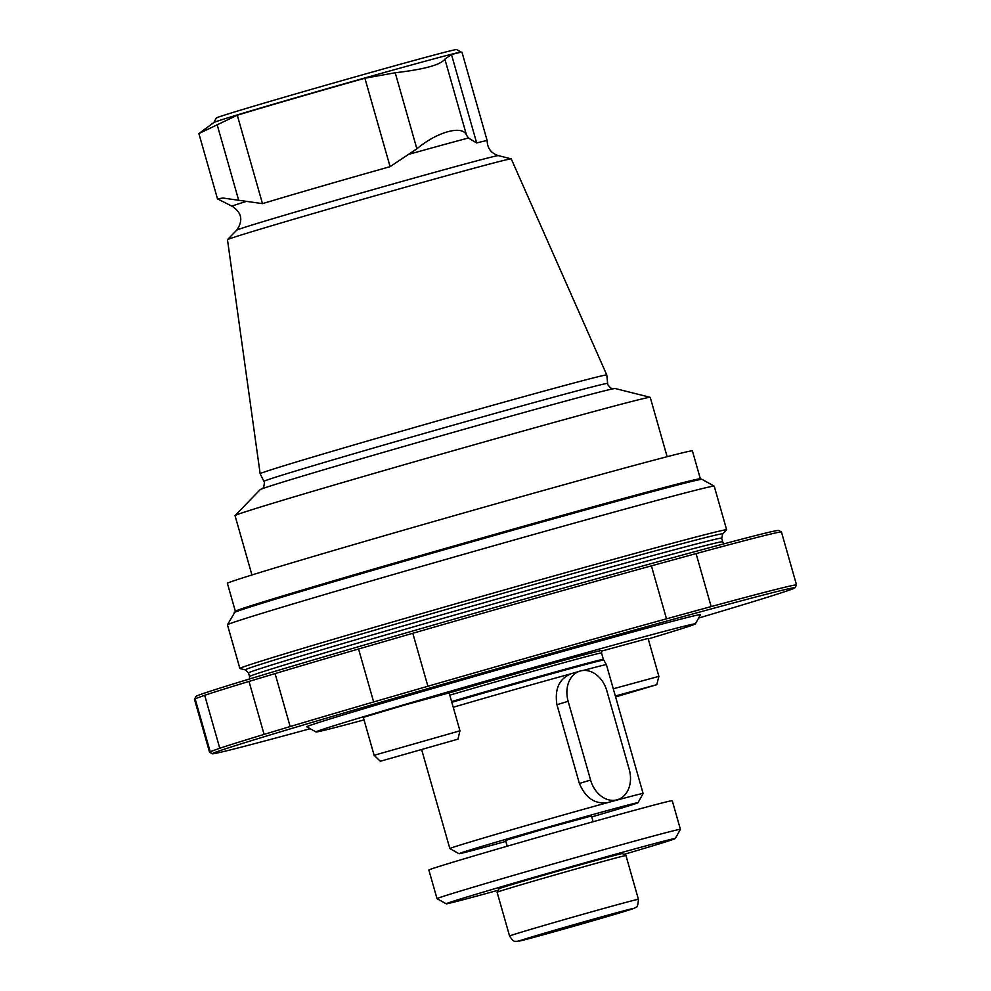 <?xml version="1.0" encoding="UTF-8"?>
<svg xmlns="http://www.w3.org/2000/svg" width="991" height="991" viewBox="0 0 991 991"><rect width="100%" height="100%" fill="white"/><g stroke="black" fill="none" stroke-linecap="round" stroke-linejoin="round"><path stroke-width="1.49" d="M234.223 612.599A243.216 2.973 164.1 0 1 467.318 543.155A243.216 2.973 164.1 0 1 702.012 479.347L700.241 478.789A241.754 2.948 164.1 0 0 467.058 542.238A241.754 2.948 164.1 0 0 235.437 611.199L227.447 624.776A253.064 3.097 164.1 0 0 227.447 624.813L239.884 668.479A253.064 3.097 164.1 0 0 239.946 668.529L245.372 669.891A248.233 3.035 164.1 0 1 483.199 598.923A248.233 3.035 164.1 0 1 722.724 533.914L726.614 529.9A253.064 3.097 164.1 0 0 726.651 529.826A253.064 3.097 164.1 0 0 482.419 596.173A253.064 3.097 164.1 0 0 239.884 668.479M509.572 936.037L497.11 892.259A66.992 0.818 -15.9 0 1 497.11 892.247A66.992 0.818 -15.9 0 1 511.814 887.527A66.992 0.818 -15.9 0 1 582.832 867.038A66.992 0.818 -15.9 0 1 625.953 855.543A66.992 0.818 -15.9 0 1 625.953 855.555L638.427 899.332C638.006 905.303 637.077 908.004 635.627 907.409C634.463 908.09 636.445 907.806 622.162 912.154L516.831 941.45C515.159 940.533 514.589 943.692 509.572 936.037A66.992 0.818 -15.9 0 1 524.289 931.292A66.992 0.818 -15.9 0 1 595.665 910.704A66.992 0.818 -15.9 0 1 638.427 899.332M497.11 892.247L499.08 888.704A64.118 0.78 -15.9 0 1 513.165 884.183A64.118 0.78 -15.9 0 1 581.135 864.573A64.118 0.78 -15.9 0 1 622.41 853.573L625.953 855.543M623.921 854.415A119.093 1.449 164.1 0 0 675.28 838.547A119.093 1.449 164.1 0 0 599.927 858.578A119.093 1.449 164.1 0 0 472.373 895.356A119.093 1.449 164.1 0 0 446.223 903.792A119.093 1.449 164.1 0 0 498.238 890.228M675.28 838.547L680.396 829.356A126.538 1.548 164.1 0 0 680.408 829.331A126.538 1.548 164.1 0 0 599.629 850.823A126.538 1.548 164.1 0 0 464.804 889.72A126.538 1.548 164.1 0 0 437.019 898.664A126.538 1.548 164.1 0 0 437.031 898.676L446.223 903.792M680.408 829.331L672.245 800.703A126.538 1.548 164.1 0 0 591.478 822.196A126.538 1.548 164.1 0 0 456.653 861.08A126.538 1.548 164.1 0 0 428.855 870.024L437.019 898.664M593.101 821.737L591.466 815.965L548.37 827.683L505.559 840.442L507.206 846.203M449.171 692.957A100.054 1.226 -15.9 0 1 549.869 664.181A100.054 1.226 -15.9 0 1 601.909 650.505L601.525 652.958A99.001 1.214 164.1 0 0 549.088 666.77A99.001 1.214 164.1 0 0 449.803 695.162M648.225 638.947A197.246 2.416 164.1 0 0 652.066 637.795A197.246 2.416 164.1 0 0 695.385 623.884L700.501 614.693A204.691 2.502 164.1 0 0 502.97 668.33A204.691 2.502 164.1 0 0 306.826 726.837L316.018 731.953A197.246 2.416 164.1 0 0 364.044 719.9M695.385 623.884A197.246 2.416 164.1 0 0 505.038 675.577A197.246 2.416 164.1 0 0 316.018 731.953M457.929 739.162L459.96 730.813L449.146 692.882L404.947 704.935L363.313 717.36L374.127 755.303L380.296 761.274L457.929 739.162L380.296 761.274M615.597 696.933L656.785 684.694L658.879 676.357L648.077 638.415L601.611 651.087M571.064 673.769A100.487 1.226 164.1 0 0 453.246 707.264M601.525 652.958L603.346 659.362L606.405 664.676A100.487 1.226 164.1 0 0 606.405 664.676A100.487 1.226 164.1 0 0 583.142 670.473M591.738 816.931A93.043 1.14 164.1 0 0 617.554 809.288A93.043 1.14 164.1 0 0 637.993 802.735L643.109 793.531A100.487 1.226 164.1 0 0 643.109 793.518A100.487 1.226 164.1 0 0 607.941 802.549A100.487 1.226 164.1 0 0 505.1 831.672A100.487 1.226 164.1 0 0 449.84 848.581A100.487 1.226 164.1 0 0 449.852 848.593L459.044 853.709A93.043 1.14 164.1 0 0 505.831 841.396M637.993 802.735A93.043 1.14 164.1 0 0 605.427 811.084A93.043 1.14 164.1 0 0 509.708 838.188A93.043 1.14 164.1 0 0 459.044 853.709M617.418 799.712L607.941 802.549C595.096 804.494 585.582 798.114 579.376 783.435L556.942 704.688C554.477 688.931 559.246 678.6 571.25 673.707L579.983 671.08A26.051 20.043 73.3 0 0 568.153 701.318L590.586 780.053A26.051 20.043 73.3 0 0 617.418 799.712A26.051 20.043 73.3 0 0 629.248 769.462L606.814 690.727A26.051 20.043 73.3 0 0 579.983 671.08M459.96 730.813L374.127 755.291M658.879 676.357L613.28 688.782M656.785 684.694L615.337 695.992M698.63 618.062A302.936 3.704 164.1 0 0 794.993 587.787A302.936 3.704 164.1 0 0 710.25 609.18A302.936 3.704 164.1 0 0 390.429 699.435A302.936 3.704 164.1 0 0 212.347 753.767A302.936 3.704 164.1 0 0 310.195 728.707M794.993 587.787L796.529 585.024A305.166 3.729 164.1 0 0 796.541 584.975L781.453 532.006A305.166 3.729 164.1 0 0 781.416 531.969L778.653 530.433A302.936 3.704 164.1 0 0 486.333 609.911A302.936 3.704 164.1 0 0 196.007 696.413L194.471 699.175A305.166 3.729 164.1 0 0 194.459 699.225L209.547 752.194A305.166 3.729 164.1 0 0 209.584 752.231L212.347 753.767M781.416 531.969A305.166 3.729 164.1 0 0 696.078 553.61L651.397 565.849A305.166 3.729 164.1 0 0 412.801 633.274L358.556 648.994A305.166 3.729 164.1 0 0 275.077 673.583L249.014 681.424A305.166 3.729 164.1 0 0 204.679 695.286L195.116 698.754A305.166 3.729 164.1 0 0 194.471 699.175M275.077 673.583L290.165 726.552L264.101 734.393A305.166 3.729 164.1 0 0 219.767 748.255L210.203 751.723A305.166 3.729 164.1 0 0 209.547 752.194M358.556 648.994L373.644 701.962A305.166 3.729 164.1 0 0 290.165 726.552M412.801 633.274L427.889 686.243L373.644 701.962M651.397 565.849L666.485 618.818A305.166 3.729 164.1 0 0 427.889 686.243M696.078 553.61L711.166 606.579L666.485 618.818M796.541 584.975A305.166 3.729 164.1 0 0 711.166 606.579M195.116 698.754L210.203 751.723M204.679 695.286L219.767 748.255M249.014 681.424L264.101 734.393M702.012 479.347L714.189 486.123A253.064 3.097 164.1 0 0 714.189 486.123A253.064 3.097 164.1 0 0 469.982 552.52A253.064 3.097 164.1 0 0 227.447 624.776M461.137 52.102L456.566 49.55A124.903 1.524 164.1 0 0 336.036 82.315A124.903 1.524 164.1 0 0 216.348 117.979L213.796 122.55M461.88 52.151L461.088 52.089A128.619 1.573 164.1 0 0 337.051 85.845A128.619 1.573 164.1 0 0 213.833 122.525L198.894 133.55L237.283 115.204A129.363 1.586 164.1 0 1 364.899 78.227L395.211 72.752C424.259 69.37 440.809 64.836 444.872 59.138L451.475 54.517A129.363 1.586 164.1 0 1 461.88 52.151A129.363 1.586 164.1 0 1 461.967 52.176L487.163 140.623A129.363 1.586 164.1 0 0 476.671 142.952L468.446 137.997L466.538 135.222C462.735 124.792 437.118 131.766 416.877 148.823L390.095 166.661A129.363 1.586 164.1 0 0 262.479 203.638L223 198.039L217.5 198.869L232.105 206.277A133.934 1.635 164.1 0 1 245.731 201.594M511.245 158.87A147.535 1.796 164.1 0 0 511.207 158.845A147.535 1.796 164.1 0 0 368.875 197.556A147.535 1.796 164.1 0 0 227.496 239.661A147.535 1.796 164.1 0 0 227.484 239.711L260.15 473.698A180.213 2.205 164.1 0 1 432.869 422.216A180.213 2.205 164.1 0 1 606.777 374.957A180.213 2.205 164.1 0 0 606.777 374.957L511.245 158.87L498.362 155.624A136.064 1.66 164.1 0 0 367.091 191.325A136.064 1.66 164.1 0 0 236.713 230.16C243.352 220.522 241.816 212.557 232.105 206.277M667.129 456.702L650.22 397.341A215.852 2.639 164.1 0 0 650.158 397.304L615.163 388.522A184.586 2.255 164.1 0 0 437.068 436.957A184.586 2.255 164.1 0 0 260.175 489.641L235.065 515.543A215.852 2.639 164.1 0 0 235.028 515.617L251.937 574.978M650.158 397.304A215.852 2.639 164.1 0 0 441.899 453.94A215.852 2.639 164.1 0 0 235.065 515.543M700.352 478.802L692.412 450.893A241.754 2.948 164.1 0 0 459.093 514.279A241.754 2.948 164.1 0 0 227.397 583.352L235.35 611.261M531.845 936.941A59.547 0.731 -15.9 0 1 629.681 909.292A59.547 0.731 -15.9 0 1 566.592 928.27A59.547 0.731 -15.9 0 1 531.845 936.941M603.346 659.362A99.001 1.214 164.1 0 0 550.909 673.186A99.001 1.214 164.1 0 0 451.623 701.566M603.655 660.068A99.1 1.214 164.1 0 0 551.058 673.942A99.1 1.214 164.1 0 0 451.834 702.309M568.153 701.318L556.942 704.688M590.586 780.053L579.376 783.435M248.506 672.951A246.003 3.01 164.1 0 1 484.265 602.664A246.003 3.01 164.1 0 1 721.683 538.163L722.712 541.78A246.003 3.01 164.1 0 0 485.293 606.281A246.003 3.01 164.1 0 0 249.534 676.568L248.506 672.951L245.372 669.891M238.732 200.442L217.066 124.371M466.538 135.222L444.872 59.138M416.877 148.823L395.211 72.752M262.479 203.638L237.283 115.204M390.095 166.661L364.899 78.227M468.446 137.997A133.934 1.635 164.1 0 0 409.952 154.014M476.671 142.952L451.475 54.517M606.777 374.97L607.656 383.443A178.727 2.18 164.1 0 0 435.173 430.305A178.727 2.18 164.1 0 0 263.879 481.366L260.15 473.698M421.745 749.976L449.84 848.581M606.418 664.676L643.109 793.518M722.712 541.78L723.975 543.824M249.534 678.971L249.534 676.568M721.683 538.163L722.724 533.914M714.214 486.16L726.651 529.826M217.5 198.881L198.881 133.55M498.362 155.624C491.065 153.233 487.337 148.229 487.163 140.623M236.713 230.16L227.496 239.661M607.656 383.443C607.012 383.827 608.115 385.412 610.976 388.175L613.726 388.72M261.5 489.059L262.665 488.204C263.804 489.269 265.018 480.325 263.879 481.366"/></g></svg>
